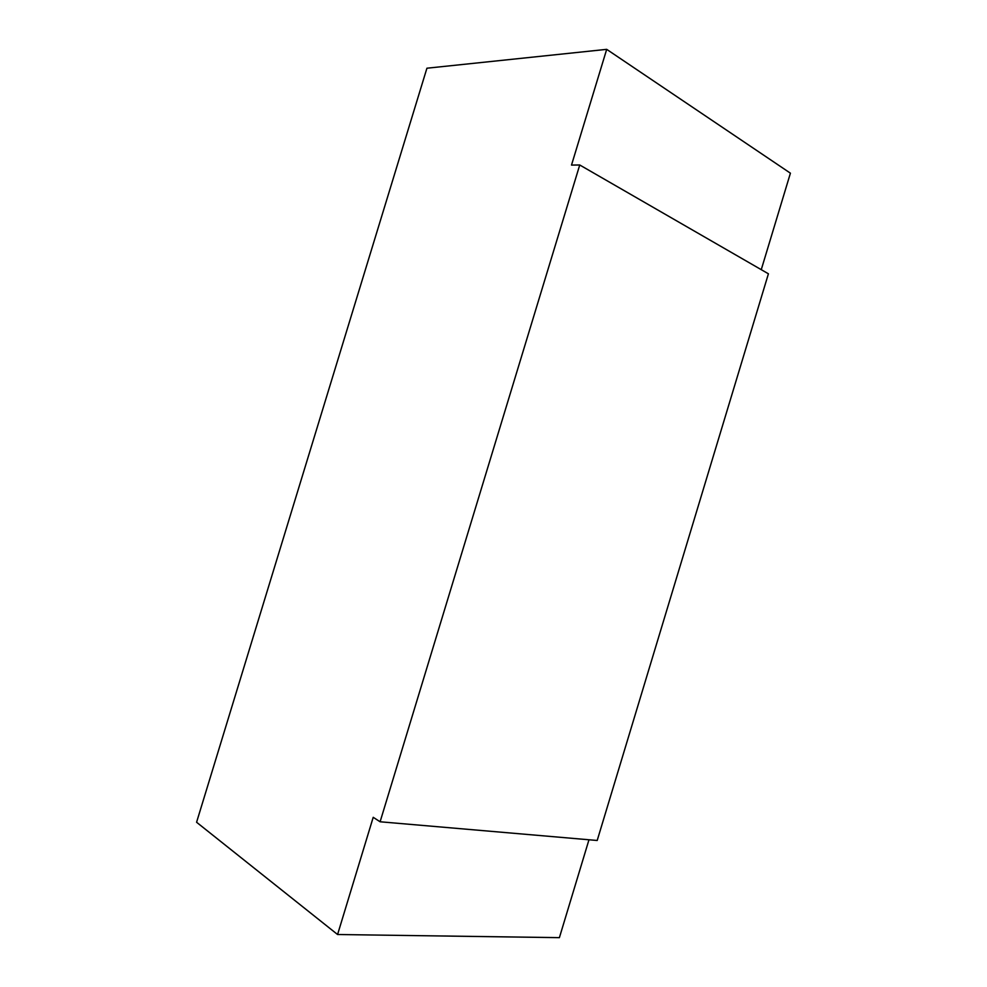 <?xml version="1.0" encoding="UTF-8"?>
<svg xmlns="http://www.w3.org/2000/svg" width="987" height="987" viewBox="0 0 987 987"><rect width="100%" height="100%" fill="white"/><g stroke="black" fill="none" stroke-linecap="round" stroke-linejoin="round"><path stroke-width="1.48" d="M588.98 839.764L559.395 937.65L337.579 934.516L196.586 822.257L426.927 68.214L606.697 49.35L571.51 165.076L579.739 164.989L380.106 821.776L373.209 817.31L337.579 934.516M761.261 269.661L790.414 173.181L606.697 49.35M380.106 821.776L597.197 840.48L768.417 273.794L579.739 164.989"/></g></svg>

